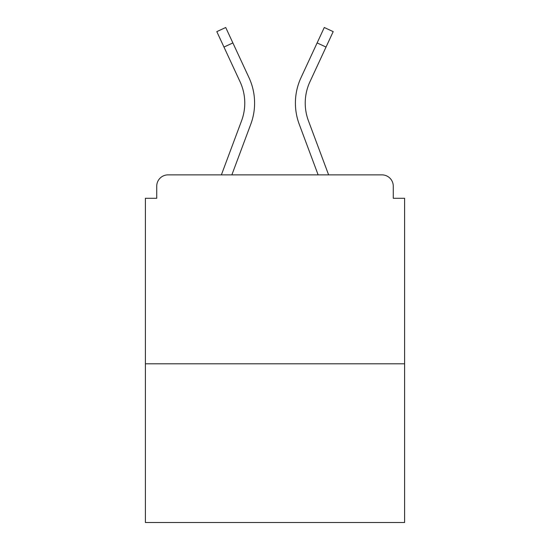 <?xml version="1.0" encoding="UTF-8"?>
<svg xmlns="http://www.w3.org/2000/svg" width="550" height="550" viewBox="0 0 550 550"><rect width="100%" height="100%" fill="white"/><g stroke="black" fill="none" stroke-linecap="round" stroke-linejoin="round"><path stroke-width="0.82" d="M393.271 198.296L393.271 186.202L393.271 198.296L404.607 198.296L404.607 522.5L145.392 522.5L145.392 198.296L156.729 198.296L156.729 186.202L156.729 198.296M404.607 363.797L145.392 363.797M393.271 186.202A11.337 11.337 0 0 0 381.934 174.866L168.066 174.866A11.337 11.337 0 0 0 156.729 186.202M381.934 174.866L333.946 174.866M216.054 174.866L168.066 174.866M231.866 174.866L250.779 124.218A60.459 60.459 0 0 0 248.978 77.626L232.877 42.927L223.967 47.059L216.81 31.632L225.72 27.5L232.877 42.927M223.967 47.059L240.068 81.764A50.634 50.634 0 0 1 241.574 120.78L221.382 174.866M318.134 174.866L299.221 124.218A60.459 60.459 0 0 1 301.022 77.626L324.28 27.5L333.19 31.632L309.932 81.764A50.634 50.634 0 0 0 308.426 120.78L328.618 174.866M309.932 81.764A50.634 50.634 0 0 0 305.229 103.07A50.634 50.634 0 0 1 309.932 81.764A50.634 50.634 0 0 0 305.229 103.07A50.634 50.634 0 0 1 309.932 81.764A50.634 50.634 0 0 0 305.229 103.07A50.634 50.634 0 0 1 309.932 81.764A50.634 50.634 0 0 0 305.229 103.07A50.634 50.634 0 0 1 309.932 81.764A50.634 50.634 0 0 0 305.229 103.07A50.634 50.634 0 0 1 309.932 81.764A50.634 50.634 0 0 0 305.229 103.07A50.634 50.634 0 0 1 309.932 81.764A50.634 50.634 0 0 0 305.229 103.07A50.634 50.634 0 0 1 309.932 81.764A50.634 50.634 0 0 0 308.426 120.78A50.634 50.634 0 0 1 305.229 103.07A50.634 50.634 0 0 0 308.426 120.78A50.634 50.634 0 0 1 305.229 103.07A50.634 50.634 0 0 0 308.426 120.78A50.634 50.634 0 0 1 305.229 103.07A50.634 50.634 0 0 0 308.426 120.78A50.634 50.634 0 0 1 305.229 103.07A50.634 50.634 0 0 0 308.426 120.78A50.634 50.634 0 0 1 305.229 103.07A50.634 50.634 0 0 0 308.426 120.78A50.634 50.634 0 0 1 305.229 103.07A50.634 50.634 0 0 0 308.426 120.78A50.634 50.634 0 0 1 305.229 103.07A50.634 50.634 0 0 0 308.426 120.78M244.771 103.07A50.634 50.634 0 0 1 241.574 120.78A50.634 50.634 0 0 0 244.771 103.07A50.634 50.634 0 0 1 241.574 120.78A50.634 50.634 0 0 0 240.068 81.764A50.634 50.634 0 0 1 244.771 103.07A50.634 50.634 0 0 0 240.068 81.764A50.634 50.634 0 0 1 244.771 103.07M326.033 47.059L317.123 42.927"/></g></svg>
